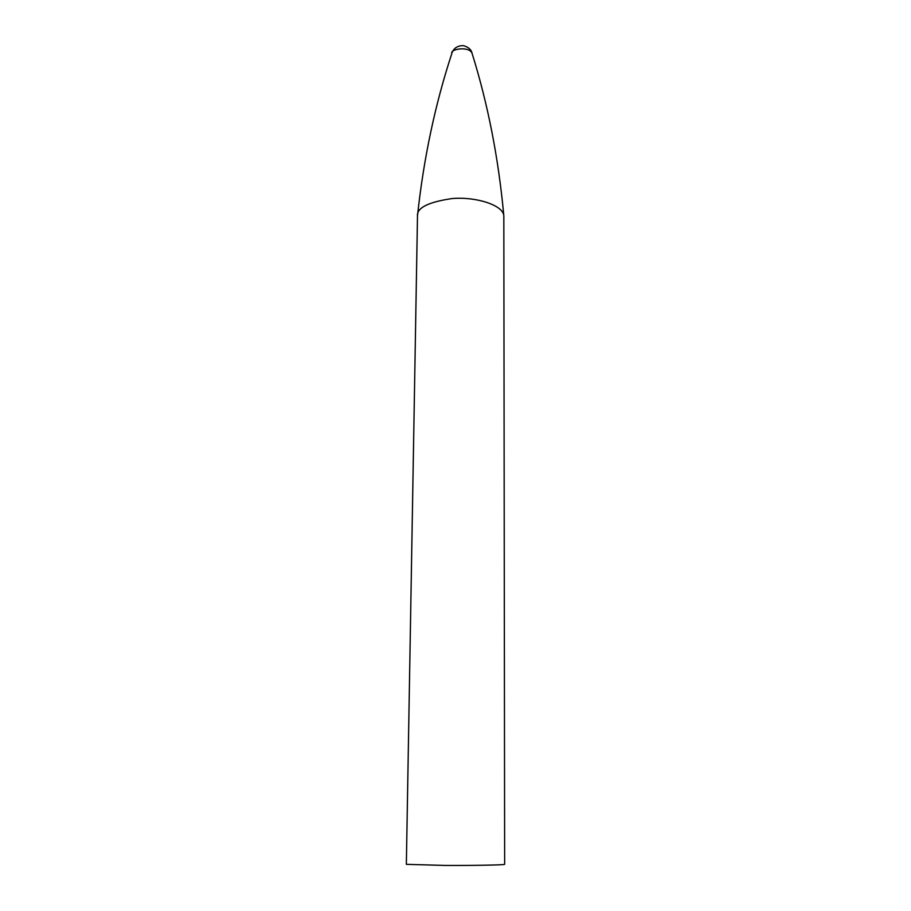 <?xml version="1.0" encoding="UTF-8"?>
<svg xmlns="http://www.w3.org/2000/svg" width="911" height="911" viewBox="0 0 911 911"><rect width="100%" height="100%" fill="white"/><g stroke="black" fill="none" stroke-linecap="round" stroke-linejoin="round"><path stroke-width="1.37" d="M417.489 216.078L406.352 864.345L445.274 865.439C472.604 865.575 504.557 865.017 504.648 864.345L503.829 215.873C503.396 205.146 475.701 196.423 451.993 198.575C428.329 202.06 416.817 207.833 417.477 215.873C423.626 158.571 435.082 104.458 451.833 53.521C449.909 48.807 469.837 45.903 472.126 53.521C488.011 104.458 498.579 158.571 503.829 215.873M472.012 53.134C471.203 49.456 468.265 46.951 463.198 45.618C457.743 45.687 454.065 47.964 452.175 52.428"/></g></svg>
